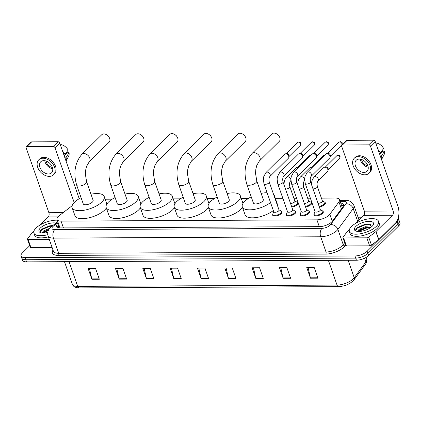 <?xml version="1.0" encoding="UTF-8"?>
<svg xmlns="http://www.w3.org/2000/svg" width="421" height="421" viewBox="0 0 421 421"><rect width="100%" height="100%" fill="white"/><g stroke="black" fill="none" stroke-linecap="round" stroke-linejoin="round"><path stroke-width="0.63" d="M297.326 202.501A4.941 1.994 160.7 0 1 297.868 203.064A4.941 1.994 160.7 0 1 297.179 204.68A4.941 1.994 160.7 0 1 291.806 207.095M311.087 202.433A4.941 1.994 160.7 0 1 311.629 202.996A4.941 1.994 160.7 0 1 310.94 204.611A4.941 1.994 160.7 0 1 305.572 207.032M324.849 202.369A4.941 1.994 160.7 0 1 325.391 202.927A4.941 1.994 160.7 0 1 324.702 204.543A4.941 1.994 160.7 0 1 319.334 206.964M281.47 211.384A4.941 1.994 160.7 0 1 282.012 211.947A4.941 1.994 160.7 0 1 281.323 213.558A4.941 1.994 160.7 0 1 276.35 215.91A4.941 1.994 160.7 0 1 272.682 215.21A4.941 1.994 160.7 0 1 272.75 214.436M295.232 211.316A4.941 1.994 160.7 0 1 295.774 211.879A4.941 1.994 160.7 0 1 295.084 213.489A4.941 1.994 160.7 0 1 290.111 215.841A4.941 1.994 160.7 0 1 286.443 215.147A4.941 1.994 160.7 0 1 286.517 214.368M308.998 211.247A4.941 1.994 160.7 0 1 309.535 211.81A4.941 1.994 160.7 0 1 308.846 213.426A4.941 1.994 160.7 0 1 303.873 215.773A4.941 1.994 160.7 0 1 300.205 215.078A4.941 1.994 160.7 0 1 300.278 214.3M322.76 211.179A4.941 1.994 160.7 0 1 323.296 211.742A4.941 1.994 160.7 0 1 322.607 213.358A4.941 1.994 160.7 0 1 317.639 215.705A4.941 1.994 160.7 0 1 313.971 215.01A4.941 1.994 160.7 0 1 314.04 214.231M72.149 205.706L59.272 215.663A9.267 3.742 -19.3 0 0 58.335 216.473A9.267 3.742 -19.3 0 0 57.046 219.499A9.267 3.742 -19.3 0 0 61.05 221.109L316.908 219.846A9.267 3.742 -19.3 0 0 329.811 214.326L338.947 201.885A9.267 3.742 -19.3 0 0 339.531 199.67A9.267 3.742 -19.3 0 0 335.526 198.059L321.418 198.128M59.798 227.303L60.04 227.872A3.089 1.247 -19.3 0 0 60.029 227.903M310.366 198.18L307.656 198.196M296.605 198.249L293.895 198.265M282.844 198.317L275.323 198.354M248.348 198.491L241.291 198.523M214.315 198.659L207.258 198.691M180.283 198.823L173.226 198.859M146.25 198.991L139.193 199.028M112.218 199.159L105.161 199.196M58.266 222.988A9.267 3.742 -19.3 0 0 57.951 223.283A9.267 3.742 -19.3 0 0 56.656 226.309A9.267 3.742 -19.3 0 0 60.661 227.919L319.507 226.64A9.267 3.742 -19.3 0 0 332.411 221.12L342.915 206.811A9.267 3.742 -19.3 0 0 343.499 204.595A9.267 3.742 -19.3 0 0 340.715 203.054M57.44 227.235A9.267 3.742 160.7 0 1 58.698 225.419A9.267 3.742 160.7 0 1 59.014 225.119M398.166 218.141A9.267 3.742 160.7 0 1 398.455 218.641A9.267 3.742 160.7 0 1 397.161 221.667L367.144 251.258A9.267 3.742 160.7 0 1 354.95 255.968L25.055 257.599A9.267 3.742 160.7 0 1 21.05 255.989A9.267 3.742 160.7 0 1 22.345 252.963L29.712 245.696M358.039 217.21L361.865 217.194M398.455 218.641L399.95 222.909A9.267 3.742 160.7 0 1 398.655 225.935L368.638 255.526A9.267 3.742 160.7 0 1 356.445 260.236L26.549 261.862L25.802 259.731A9.267 3.742 160.7 0 1 21.797 258.12A9.267 3.742 160.7 0 0 25.802 259.731L355.698 258.099L25.802 259.731L25.055 257.599M368.638 255.526L367.891 253.389A9.267 3.742 160.7 0 1 355.698 258.099A9.267 3.742 160.7 0 0 367.891 253.389L397.908 223.798L367.891 253.389L367.144 251.258M399.203 220.772A9.267 3.742 160.7 0 1 397.908 223.798A9.267 3.742 160.7 0 0 399.203 220.772M341.463 205.185A9.267 3.742 160.7 0 1 343.462 205.806M317.939 278.16L314.203 267.493L306.751 267.53L310.488 278.197L317.939 278.16M308.088 267.519L310.377 277.807A2.473 1.468 89.7 0 0 310.488 278.197M290.616 278.297L286.88 267.624L279.428 267.661L283.165 278.334L290.616 278.297M280.76 267.656L283.054 277.944A2.473 1.468 89.7 0 0 283.165 278.334M263.288 278.428L259.552 267.761L252.1 267.798L255.836 278.465L263.288 278.428M253.437 267.793L255.726 278.076A2.473 1.468 89.7 0 0 255.836 278.465M235.965 278.565L232.229 267.898L224.777 267.935L228.514 278.602L235.965 278.565M226.109 267.924L228.403 278.213A2.473 1.468 89.7 0 0 228.514 278.602M99.335 279.239L95.599 268.572L88.147 268.609L91.883 279.276L99.335 279.239M89.478 268.603L91.773 278.886A2.473 1.468 89.7 0 0 91.883 279.276M126.663 279.102L122.927 268.435L115.47 268.472L119.206 279.139L126.663 279.102M116.806 268.466L119.096 278.749A2.473 1.468 89.7 0 0 119.206 279.139M153.986 278.97L150.25 268.303L142.798 268.34L146.534 279.007L153.986 278.97M144.129 268.33L146.424 278.618A2.473 1.468 89.7 0 0 146.534 279.007M181.314 278.834L177.578 268.166L170.126 268.203L173.857 278.87L181.314 278.834M171.458 268.198L173.747 278.481A2.473 1.468 89.7 0 0 173.857 278.87M208.637 278.702L204.901 268.03L197.449 268.066L201.185 278.739L208.637 278.702M198.786 268.061L201.075 278.349A2.473 1.468 89.7 0 0 201.185 278.739M26.549 261.862A9.267 3.742 160.7 0 1 22.545 260.252L21.05 255.989M47.752 234.692A15.445 6.231 160.7 0 1 33.885 233.06A15.445 6.231 160.7 0 1 36.038 228.019A15.445 6.231 160.7 0 1 57.288 220.188M48.383 236.855A15.445 6.231 160.7 0 1 34.633 235.197L33.885 233.06M47.752 232.413A10.067 4.063 160.7 0 1 40.521 232.634A10.067 4.063 160.7 0 1 40.363 227.998A10.067 4.063 160.7 0 1 55.925 223.13M52.841 225.514L41.821 229.135C40.305 230.45 39.869 231.534 40.527 232.381L41.1 232.808M48.862 229.445L44.163 231.603L43.005 233.034M49.652 228.34L43.826 230.787L43.058 231.545A6.978 2.815 160.7 0 0 42.805 232.934A6.978 2.815 160.7 0 0 42.842 233.029M41.937 232.96L43.058 231.545M48.668 229.782L43.673 232.034M52.614 225.509L49.489 225.882L41.926 229.045M48.383 230.34L43.042 233.034M52.278 225.951L49.641 226.309L41.747 229.734L40.284 231.955M49.273 239.391L28.112 239.491L30.917 247.495A1.542 0.621 160.7 0 1 30.249 247.227L27.444 239.223A1.542 0.621 -19.3 0 0 28.112 239.491M52.072 247.39L30.917 247.495M26.334 146.782L31.075 142.109A1.542 1.074 45.4 0 1 31.691 141.877L26.949 146.55A1.542 1.074 -134.6 0 0 26.334 146.782A1.542 1.074 -134.6 0 0 26.176 147.887L48.873 212.7A3.089 1.837 -90.3 0 1 48.226 216.926L39.99 225.046M58.024 141.745A1.542 1.074 45.4 0 1 59.735 143.072L54.993 147.745A1.542 1.074 -134.6 0 0 53.283 146.419L58.024 141.745L31.691 141.877M79.216 198.701L59.735 143.072M53.283 146.419L26.949 146.55M54.993 147.745L74.18 202.527M33.964 230.987L31.707 233.208A1.542 0.621 -19.3 0 0 31.591 233.345L27.544 238.854A1.542 0.621 -19.3 0 0 27.444 239.223M43.805 160.648A7.72 5.373 -134.6 0 0 40.716 161.817A7.72 5.373 -134.6 0 0 40.89 169.305A7.72 5.373 -134.6 0 0 48.473 173.984A7.72 5.373 -134.6 0 0 51.557 172.815A7.72 5.373 -134.6 0 0 51.388 165.327A7.72 5.373 -134.6 0 0 43.805 160.648M44.779 160.722A7.72 5.373 -134.6 0 0 52.714 168.768M46.099 161.048A6.178 4.299 -134.6 0 0 52.404 167.442M53.509 174.794L54.456 173.857A10.504 7.304 -134.6 0 0 54.225 163.674A10.504 7.304 -134.6 0 0 43.91 157.312A10.504 7.304 -134.6 0 0 39.711 158.901L38.764 159.838A10.504 7.304 -134.6 0 0 39 170.021A10.504 7.304 -134.6 0 0 49.315 176.383A10.504 7.304 -134.6 0 0 53.509 174.794A10.504 7.304 -134.6 0 0 53.278 164.611A10.504 7.304 -134.6 0 0 42.963 158.243A10.504 7.304 -134.6 0 0 38.764 159.838M66.023 161.027A10.193 7.094 -134.6 0 0 66.081 157.396L69.06 152.728L67.528 152.739L64.25 155.97M65.092 158.37L66.081 157.396M60.403 144.982L61.113 144.619A8.031 5.589 -134.6 0 1 68.123 150.06L64.155 155.707M65.15 154.728A10.193 7.094 -134.6 0 0 62.545 151.102M66.071 161.169L68.644 156.112A8.031 5.589 -134.6 0 0 69.06 152.728M107.029 135.057L107.665 135.509A2.163 1.505 45.4 0 1 108.423 136.272L108.86 136.914A5.252 3.652 -134.6 0 0 107.029 135.057A5.252 3.652 -134.6 0 0 103.84 133.936A5.252 3.652 -134.6 0 0 101.74 134.731L81.832 154.354A5.252 3.652 45.4 0 1 83.932 153.56A5.252 3.652 45.4 0 1 89.089 156.744A5.252 3.652 45.4 0 1 89.205 161.832L109.113 142.209A5.252 3.652 -134.6 0 0 108.86 136.914M86.6 181.709A5.252 2.121 -19.3 0 1 85.868 183.419A5.252 2.121 -19.3 0 1 78.959 186.093A5.252 2.121 -19.3 0 1 76.69 185.177L83.226 203.848A5.252 2.121 -19.3 0 0 87.126 204.59A5.252 2.121 -19.3 0 0 92.404 202.091A5.252 2.121 -19.3 0 0 93.136 200.375L86.6 181.709L85.363 174.115L85.679 169.979L86.626 166.248L89.205 161.832M90.983 194.223A16.987 6.857 160.7 0 1 104.213 196.496A16.987 6.857 160.7 0 1 101.845 202.043A16.987 6.857 160.7 0 1 84.758 210.126A16.987 6.857 160.7 0 1 72.149 207.727A16.987 6.857 160.7 0 1 74.517 202.18A16.987 6.857 160.7 0 1 81.074 197.696M106.334 207.99A16.987 6.857 160.7 0 1 104.645 210.047A16.987 6.857 160.7 0 1 87.563 218.125A16.987 6.857 160.7 0 1 74.954 215.731L72.149 207.727M141.061 134.888L141.698 135.341A2.163 1.505 45.4 0 1 142.456 136.104L142.898 136.746A5.252 3.652 -134.6 0 0 141.061 134.888A5.252 3.652 -134.6 0 0 137.872 133.767A5.252 3.652 -134.6 0 0 135.773 134.562L115.864 154.186A5.252 3.652 45.4 0 1 117.964 153.391A5.252 3.652 45.4 0 1 123.121 156.575A5.252 3.652 45.4 0 1 123.237 161.664L143.145 142.04A5.252 3.652 -134.6 0 0 142.898 136.746M120.632 181.54A5.252 2.121 -19.3 0 1 119.901 183.251A5.252 2.121 -19.3 0 1 112.991 185.924A5.252 2.121 -19.3 0 1 110.723 185.008L117.259 203.68A5.252 2.121 -19.3 0 0 121.159 204.422A5.252 2.121 -19.3 0 0 126.437 201.922A5.252 2.121 -19.3 0 0 127.168 200.207L120.632 181.54L119.396 173.947L119.711 169.81L120.659 166.079L123.237 161.664M125.016 194.055A16.987 6.857 160.7 0 1 138.246 196.328A16.987 6.857 160.7 0 1 135.878 201.875A16.987 6.857 160.7 0 1 118.79 209.958A16.987 6.857 160.7 0 1 106.181 207.558A16.987 6.857 160.7 0 1 108.555 202.012A16.987 6.857 160.7 0 1 115.107 197.528M140.367 207.821A16.987 6.857 160.7 0 1 138.683 209.879A16.987 6.857 160.7 0 1 121.595 217.957A16.987 6.857 160.7 0 1 108.986 215.563L106.181 207.558M175.094 134.72L175.731 135.173A2.163 1.505 45.4 0 1 176.488 135.936L176.931 136.578A5.252 3.652 -134.6 0 0 175.094 134.72A5.252 3.652 -134.6 0 0 171.905 133.599A5.252 3.652 -134.6 0 0 169.805 134.394L149.897 154.018A5.252 3.652 45.4 0 1 151.997 153.223A5.252 3.652 45.4 0 1 157.154 156.407A5.252 3.652 45.4 0 1 157.27 161.496L177.178 141.872A5.252 3.652 -134.6 0 0 176.931 136.578M154.665 181.372A5.252 2.121 -19.3 0 1 153.933 183.088A5.252 2.121 -19.3 0 1 147.024 185.756A5.252 2.121 -19.3 0 1 144.756 184.84L151.292 203.511A5.252 2.121 -19.3 0 0 155.191 204.253A5.252 2.121 -19.3 0 0 160.469 201.754A5.252 2.121 -19.3 0 0 161.206 200.038L154.665 181.372L153.428 173.778L153.749 169.642L154.691 165.911L157.27 161.496M159.049 193.886A16.987 6.857 160.7 0 1 172.278 196.16A16.987 6.857 160.7 0 1 169.91 201.706A16.987 6.857 160.7 0 1 152.823 209.79A16.987 6.857 160.7 0 1 140.214 207.39A16.987 6.857 160.7 0 1 142.587 201.843A16.987 6.857 160.7 0 1 149.139 197.36M174.399 207.653A16.987 6.857 160.7 0 1 172.715 209.711A16.987 6.857 160.7 0 1 155.628 217.789A16.987 6.857 160.7 0 1 143.019 215.394L140.214 207.39M209.126 134.552L209.763 135.004A2.163 1.505 45.4 0 1 210.521 135.767L210.963 136.409A5.252 3.652 -134.6 0 0 209.126 134.552A5.252 3.652 -134.6 0 0 205.937 133.431A5.252 3.652 -134.6 0 0 203.838 134.225L183.935 153.849A5.252 3.652 45.4 0 1 186.029 153.055A5.252 3.652 45.4 0 1 191.187 156.238A5.252 3.652 45.4 0 1 191.302 161.327L211.21 141.703A5.252 3.652 -134.6 0 0 210.963 136.409M188.697 181.204A5.252 2.121 -19.3 0 1 187.966 182.919A5.252 2.121 -19.3 0 1 181.056 185.587A5.252 2.121 -19.3 0 1 178.788 184.672L185.324 203.343A5.252 2.121 -19.3 0 0 189.224 204.085A5.252 2.121 -19.3 0 0 194.502 201.585A5.252 2.121 -19.3 0 0 195.239 199.875L188.697 181.204L187.461 173.61L187.782 169.474L188.724 165.742L191.302 161.327M193.081 193.718A16.987 6.857 160.7 0 1 206.316 195.991A16.987 6.857 160.7 0 1 203.943 201.543A16.987 6.857 160.7 0 1 186.856 209.621A16.987 6.857 160.7 0 1 174.247 207.221A16.987 6.857 160.7 0 1 176.62 201.675A16.987 6.857 160.7 0 1 183.172 197.191M208.432 207.485A16.987 6.857 160.7 0 1 206.748 209.542A16.987 6.857 160.7 0 1 189.66 217.625A16.987 6.857 160.7 0 1 177.052 215.226L174.247 207.221M243.164 134.383L243.801 134.836A2.163 1.505 45.4 0 1 244.554 135.599L244.996 136.241A5.252 3.652 -134.6 0 0 243.164 134.383A5.252 3.652 -134.6 0 0 239.97 133.262A5.252 3.652 -134.6 0 0 237.87 134.057L217.967 153.681A5.252 3.652 45.4 0 1 220.062 152.886A5.252 3.652 45.4 0 1 225.219 156.07A5.252 3.652 45.4 0 1 225.335 161.159L245.243 141.535A5.252 3.652 -134.6 0 0 244.996 136.241M222.73 181.035A5.252 2.121 -19.3 0 1 221.999 182.751A5.252 2.121 -19.3 0 1 215.089 185.419A5.252 2.121 -19.3 0 1 212.821 184.503L219.357 203.175A5.252 2.121 -19.3 0 0 223.256 203.917A5.252 2.121 -19.3 0 0 228.54 201.417A5.252 2.121 -19.3 0 0 229.271 199.707L222.73 181.035L221.493 173.441L221.814 169.305L222.756 165.574L225.335 161.159M227.114 193.549A16.987 6.857 160.7 0 1 240.349 195.823A16.987 6.857 160.7 0 1 237.976 201.375A16.987 6.857 160.7 0 1 220.888 209.453A16.987 6.857 160.7 0 1 208.279 207.053A16.987 6.857 160.7 0 1 210.653 201.506A16.987 6.857 160.7 0 1 217.204 197.023M242.464 207.321A16.987 6.857 160.7 0 1 240.78 209.374A16.987 6.857 160.7 0 1 223.693 217.457A16.987 6.857 160.7 0 1 211.084 215.057L208.279 207.053M277.197 134.215L277.834 134.667A2.163 1.505 45.4 0 1 278.586 135.43L279.028 136.078A5.252 3.652 -134.6 0 0 277.197 134.215A5.252 3.652 -134.6 0 0 274.003 133.094A5.252 3.652 -134.6 0 0 271.903 133.889L252 153.512A5.252 3.652 45.4 0 1 254.095 152.718A5.252 3.652 45.4 0 1 259.257 155.902A5.252 3.652 45.4 0 1 259.373 160.996L279.276 141.367A5.252 3.652 -134.6 0 0 279.028 136.078M256.763 180.867A5.252 2.121 -19.3 0 1 256.031 182.582A5.252 2.121 -19.3 0 1 249.121 185.251A5.252 2.121 -19.3 0 1 246.853 184.335L253.389 203.006A5.252 2.121 -19.3 0 0 257.289 203.748A5.252 2.121 -19.3 0 0 262.572 201.249A5.252 2.121 -19.3 0 0 263.304 199.538L256.763 180.867L255.526 173.273L255.847 169.137L256.789 165.406L259.373 160.996M270.524 202.512A16.987 6.857 160.7 0 1 253.726 209.495A16.987 6.857 160.7 0 1 242.317 206.885A16.987 6.857 160.7 0 1 244.685 201.338A16.987 6.857 160.7 0 1 251.237 196.854M273.329 210.511A16.987 6.857 160.7 0 1 256.526 217.494A16.987 6.857 160.7 0 1 245.117 214.889L242.317 206.885M261.146 193.381A16.987 6.857 160.7 0 1 267.093 192.707M273.603 194.476A16.987 6.857 160.7 0 1 274.381 195.66A16.987 6.857 160.7 0 1 274.508 197.065M274.381 195.66L277.181 203.659A16.987 6.857 160.7 0 1 277.313 205.069M269.245 182.04L279.034 209.995A2.779 1.121 160.7 0 1 278.649 210.9A2.779 1.121 160.7 0 1 275.85 212.221A2.779 1.121 160.7 0 1 273.787 211.831L263.999 183.877A2.779 1.121 160.7 0 0 265.346 184.356A2.779 1.121 160.7 0 0 268.861 182.951A2.779 1.121 160.7 0 0 269.245 182.04C268.719 179.441 268.924 177.588 269.866 176.488L288.417 158.207A2.779 1.937 45.4 0 0 288.806 157.491A2.779 1.937 45.4 0 0 288.701 156.217A2.779 1.937 45.4 0 0 285.622 153.823A2.779 1.937 45.4 0 0 285.233 153.865A2.779 1.937 45.4 0 0 284.512 154.244L265.961 172.531A2.779 1.937 45.4 0 1 267.077 172.11A2.779 1.937 45.4 0 1 267.219 172.115A2.779 1.937 45.4 0 1 269.85 173.868A2.779 1.937 45.4 0 1 269.866 176.488M278.97 209.811L281.081 211.016A4.631 1.868 160.7 0 1 281.533 211.516A4.631 1.868 160.7 0 1 280.886 213.026A4.631 1.868 160.7 0 1 276.223 215.231A4.631 1.868 160.7 0 1 272.787 214.578A4.631 1.868 160.7 0 1 272.829 213.905L273.724 211.652M285.233 153.865L286.522 153.586A2.005 1.395 45.4 0 1 286.806 153.56A2.005 1.395 45.4 0 1 289.027 155.286A2.005 1.395 45.4 0 1 289.101 156.202L288.806 157.491M283.012 181.972L292.8 209.926A2.779 1.121 160.7 0 1 292.411 210.832A2.779 1.121 160.7 0 1 289.616 212.158A2.779 1.121 160.7 0 1 287.554 211.763L277.76 183.809A2.779 1.121 160.7 0 0 279.107 184.293A2.779 1.121 160.7 0 0 282.623 182.882A2.779 1.121 160.7 0 0 283.012 181.972C282.48 179.372 282.686 177.525 283.628 176.42L302.178 158.138A2.779 1.937 45.4 0 0 302.567 157.422A2.779 1.937 45.4 0 0 302.462 156.149A2.779 1.937 45.4 0 0 299.384 153.76A2.779 1.937 45.4 0 0 298.994 153.797A2.779 1.937 45.4 0 0 298.273 154.181L279.728 172.463A2.779 1.937 45.4 0 1 280.839 172.042A2.779 1.937 45.4 0 1 280.981 172.047A2.779 1.937 45.4 0 1 283.612 173.799A2.779 1.937 45.4 0 1 283.628 176.42M292.737 209.747L294.842 210.947A4.631 1.868 160.7 0 1 295.295 211.447A4.631 1.868 160.7 0 1 294.647 212.958A4.631 1.868 160.7 0 1 289.99 215.163A4.631 1.868 160.7 0 1 286.548 214.51A4.631 1.868 160.7 0 1 286.59 213.836L287.49 211.584M298.994 153.797L300.284 153.518A2.005 1.395 45.4 0 1 300.568 153.491A2.005 1.395 45.4 0 1 302.788 155.217A2.005 1.395 45.4 0 1 302.867 156.138L302.567 157.422M296.773 181.904L306.562 209.858A2.779 1.121 160.7 0 1 306.172 210.763A2.779 1.121 160.7 0 1 303.378 212.089A2.779 1.121 160.7 0 1 301.315 211.695L291.527 183.745A2.779 1.121 160.7 0 0 292.869 184.224A2.779 1.121 160.7 0 0 296.384 182.814A2.779 1.121 160.7 0 0 296.773 181.904C296.242 179.304 296.447 177.457 297.389 176.357L315.939 158.07A2.779 1.937 45.4 0 0 316.329 157.354A2.779 1.937 45.4 0 0 316.224 156.08A2.779 1.937 45.4 0 0 313.15 153.691A2.779 1.937 45.4 0 0 312.761 153.733A2.779 1.937 45.4 0 0 312.035 154.112L293.49 172.394A2.779 1.937 45.4 0 1 294.6 171.973A2.779 1.937 45.4 0 1 294.742 171.978A2.779 1.937 45.4 0 1 297.373 173.731A2.779 1.937 45.4 0 1 297.389 176.357M306.499 209.679L308.604 210.879A4.631 1.868 160.7 0 1 309.056 211.379A4.631 1.868 160.7 0 1 308.409 212.889A4.631 1.868 160.7 0 1 303.752 215.094A4.631 1.868 160.7 0 1 300.31 214.442A4.631 1.868 160.7 0 1 300.352 213.773L301.252 211.516M312.761 153.733L314.05 153.449A2.005 1.395 45.4 0 1 314.329 153.423A2.005 1.395 45.4 0 1 316.55 155.149A2.005 1.395 45.4 0 1 316.629 156.07L316.329 157.354M310.535 181.835L320.323 209.79A2.779 1.121 160.7 0 1 319.934 210.695A2.779 1.121 160.7 0 1 317.139 212.021A2.779 1.121 160.7 0 1 315.076 211.626L305.288 183.677A2.779 1.121 160.7 0 0 306.63 184.156A2.779 1.121 160.7 0 0 310.145 182.746A2.779 1.121 160.7 0 0 310.535 181.835C310.003 179.235 310.209 177.388 311.156 176.288L329.701 158.001A2.779 1.937 45.4 0 0 330.09 157.286A2.779 1.937 45.4 0 0 329.985 156.012A2.779 1.937 45.4 0 0 326.912 153.623A2.779 1.937 45.4 0 0 326.522 153.665A2.779 1.937 45.4 0 0 325.801 154.044L307.251 172.326A2.779 1.937 45.4 0 1 308.361 171.905A2.779 1.937 45.4 0 1 308.504 171.91A2.779 1.937 45.4 0 1 311.135 173.662A2.779 1.937 45.4 0 1 311.156 176.288M320.26 209.611L322.37 210.81A4.631 1.868 160.7 0 1 322.818 211.31A4.631 1.868 160.7 0 1 322.17 212.821A4.631 1.868 160.7 0 1 317.513 215.026A4.631 1.868 160.7 0 1 314.071 214.373A4.631 1.868 160.7 0 1 314.113 213.705L315.013 211.447M326.522 153.665L327.812 153.386A2.005 1.395 45.4 0 1 328.091 153.355A2.005 1.395 45.4 0 1 330.311 155.081A2.005 1.395 45.4 0 1 330.39 156.002L330.09 157.286M290.874 180.351A2.779 1.937 45.4 0 1 290.469 181.162C289.522 182.261 289.316 184.109 289.848 186.708L294.889 201.112A2.779 1.121 160.7 0 1 294.505 202.022A2.779 1.121 160.7 0 1 290.522 203.417M294.826 200.933L296.937 202.138A4.631 1.868 160.7 0 1 297.389 202.633A4.631 1.868 160.7 0 1 296.742 204.148A4.631 1.868 160.7 0 1 291.574 206.432M290.858 179.556A2.779 1.937 45.4 0 0 290.753 179.167A2.779 1.937 45.4 0 0 287.817 176.783A2.779 1.937 45.4 0 0 286.564 177.199L296.137 167.763A2.779 1.937 45.4 0 1 296.858 167.384L298.152 167.1A2.005 1.395 45.4 0 1 298.431 167.074A2.005 1.395 45.4 0 1 298.836 167.121M296.858 167.384A2.779 1.937 45.4 0 1 298.357 167.595M304.636 180.283A2.779 1.937 45.4 0 1 304.23 181.093C303.288 182.193 303.078 184.04 303.609 186.64L308.651 201.043A2.779 1.121 160.7 0 1 308.267 201.954A2.779 1.121 160.7 0 1 304.283 203.348M308.588 200.864L310.698 202.069A4.631 1.868 160.7 0 1 311.151 202.564A4.631 1.868 160.7 0 1 310.503 204.08A4.631 1.868 160.7 0 1 305.336 206.364M304.62 179.493A2.779 1.937 45.4 0 0 304.515 179.099A2.779 1.937 45.4 0 0 301.578 176.715A2.779 1.937 45.4 0 0 300.326 177.13L309.898 167.695A2.779 1.937 45.4 0 1 310.624 167.316L311.914 167.037A2.005 1.395 45.4 0 1 312.193 167.005A2.005 1.395 45.4 0 1 312.598 167.053M310.624 167.316A2.779 1.937 45.4 0 1 312.119 167.532M311.456 184.477L311.845 181.198L312.535 179.288L314.087 177.062A2.779 1.937 45.4 0 1 315.34 176.646A2.779 1.937 45.4 0 1 318.276 179.03A2.779 1.937 45.4 0 1 317.992 181.025C317.05 182.125 316.839 183.972 317.371 186.571L322.418 200.975A2.779 1.121 160.7 0 1 322.028 201.885A2.779 1.121 160.7 0 1 318.044 203.28M314.087 177.062L323.665 167.626A2.779 1.937 45.4 0 1 324.386 167.248A2.779 1.937 45.4 0 1 327.848 169.595A2.779 1.937 45.4 0 1 327.954 170.868A2.779 1.937 45.4 0 1 327.564 171.584L317.992 181.025M322.354 200.796L324.459 202.001A4.631 1.868 160.7 0 1 324.912 202.496A4.631 1.868 160.7 0 1 324.265 204.011A4.631 1.868 160.7 0 1 319.102 206.295M324.386 167.248L325.675 166.969A2.005 1.395 45.4 0 1 325.954 166.937A2.005 1.395 45.4 0 1 328.175 168.663A2.005 1.395 45.4 0 1 328.254 169.584L327.954 170.868M366.828 237.823A1.542 0.621 -19.3 0 0 368.707 237.17L375.858 231.645A1.542 0.621 -19.3 0 0 376.011 231.508L378.816 239.512A1.542 0.621 160.7 0 1 378.658 239.644L371.506 245.175A1.542 0.621 160.7 0 1 369.633 245.822L366.828 237.823L343.599 237.933L346.404 245.938A1.542 0.621 160.7 0 1 345.736 245.669L342.936 237.665A1.542 0.621 -19.3 0 0 343.599 237.933M369.633 245.822L346.404 245.938M378.816 239.512L395.335 223.225A12.356 7.341 89.7 0 0 397.919 206.327L375.222 141.514L370.48 146.187L393.177 211A3.089 1.837 -90.3 0 1 392.53 215.226L376.011 231.508M341.826 145.224L346.562 140.551A1.542 1.074 45.4 0 1 347.178 140.319L342.441 144.987A1.542 1.074 -134.6 0 0 341.826 145.224A1.542 1.074 -134.6 0 0 341.668 146.329L364.36 211.142A3.089 1.837 -90.3 0 1 363.718 215.368L355.477 223.488M370.48 146.187A1.542 1.074 -134.6 0 0 368.775 144.861L373.511 140.188L347.178 140.319M373.511 140.188A1.542 1.074 45.4 0 1 375.222 141.514M368.775 144.861L342.441 144.987M349.451 229.424L347.199 231.65A1.542 0.621 -19.3 0 0 347.078 231.787L343.031 237.297A1.542 0.621 -19.3 0 0 342.936 237.665M359.292 159.085A7.72 5.373 -134.6 0 0 356.208 160.259A7.72 5.373 -134.6 0 0 356.377 167.742A7.72 5.373 -134.6 0 0 363.96 172.426A7.72 5.373 -134.6 0 0 367.049 171.252A7.72 5.373 -134.6 0 0 366.875 163.769A7.72 5.373 -134.6 0 0 359.292 159.085M360.265 159.159A7.72 5.373 -134.6 0 0 368.201 167.211M361.586 159.491A6.178 4.299 -134.6 0 0 367.891 165.885M369.001 173.236L369.948 172.3A10.504 7.304 -134.6 0 0 369.712 162.117A10.504 7.304 -134.6 0 0 359.397 155.754A10.504 7.304 -134.6 0 0 355.203 157.343L354.256 158.275A10.504 7.304 -134.6 0 0 354.487 168.463A10.504 7.304 -134.6 0 0 364.802 174.826A10.504 7.304 -134.6 0 0 369.001 173.236A10.504 7.304 -134.6 0 0 368.764 163.053A10.504 7.304 -134.6 0 0 358.45 156.686A10.504 7.304 -134.6 0 0 354.256 158.275M381.51 159.47A10.193 7.094 -134.6 0 0 381.573 155.833L384.547 151.171L383.021 151.181L379.737 154.412M380.579 156.812L381.573 155.833M375.89 143.424L376.6 143.056A8.031 5.589 -134.6 0 1 383.615 148.502L379.647 154.149M380.637 153.17A10.193 7.094 -134.6 0 0 378.032 149.544M381.558 159.612L384.131 154.554A8.031 5.589 -134.6 0 0 384.547 151.171M376.369 226.34A15.445 6.231 160.7 0 1 360.834 233.687A15.445 6.231 160.7 0 1 349.372 231.503A15.445 6.231 160.7 0 1 351.524 226.461A15.445 6.231 160.7 0 1 367.059 219.115A15.445 6.231 160.7 0 1 378.521 221.293A15.445 6.231 160.7 0 1 376.369 226.34M378.521 221.293L379.268 223.43A15.445 6.231 160.7 0 1 377.116 228.471A15.445 6.231 160.7 0 1 361.581 235.818A15.445 6.231 160.7 0 1 350.119 233.639L349.372 231.503M355.85 226.44A10.067 4.063 160.7 0 1 368.049 221.367A10.067 4.063 160.7 0 1 373.069 225.103A10.067 4.063 160.7 0 1 372.048 226.361A10.067 4.063 160.7 0 1 356.013 231.076A10.067 4.063 160.7 0 1 355.85 226.44M372.011 226.393L367.807 223.946L357.313 227.577C355.792 228.892 355.361 229.977 356.013 230.824L356.592 231.25M370.491 227.64L368.186 227.335L365.707 227.577L359.65 230.045L358.497 231.476M371.101 227.187L365.412 226.73L359.313 229.229L358.545 229.987A6.978 2.815 160.7 0 0 358.292 231.371A6.978 2.815 160.7 0 0 358.334 231.471M357.429 231.403L358.545 229.987M368.843 227.356L366.165 227.714L359.16 230.476M368.107 223.951L364.981 224.325L357.418 227.487M370.306 227.766L366.312 228.135L358.529 231.476M371.054 224.63L365.128 224.751L357.234 228.177L355.771 230.398M59.666 226.987A9.267 5.394 -127.7 0 0 58.077 227.545L59.477 226.451M63.429 227.903L61.05 221.109M341.399 208.879L338.947 201.885M332.258 221.32L329.811 214.326M319.292 226.64L316.908 219.846M58.087 222.488L53.514 226.019A6.178 2.494 -19.3 0 0 52.893 226.561A6.178 2.494 -19.3 0 0 54.698 229.655L321.997 228.335A6.178 2.494 -19.3 0 0 330.127 225.193A6.178 2.494 -19.3 0 0 330.596 224.651L345.899 203.811A6.178 2.494 -19.3 0 0 343.615 201.264L340.094 201.28M359.018 219.999L353.987 205.627A12.356 4.984 160.7 0 1 353.208 208.579L337.905 229.424A12.356 4.984 160.7 0 1 336.963 230.503A12.356 4.984 160.7 0 1 320.702 236.781L53.409 238.102A12.356 4.984 160.7 0 1 48.068 235.955L53.393 251.158A12.356 4.984 -19.3 0 0 58.735 253.305L326.028 251.984A12.356 4.984 -19.3 0 0 342.284 245.706A12.356 4.984 -19.3 0 0 343.231 244.627L344.678 242.654M345.552 245.143L345.057 245.817A13.898 5.61 160.7 0 1 325.707 254.1L58.408 255.415A1.542 0.916 89.7 0 0 58.735 253.305L53.409 238.102A6.178 3.673 -90.3 0 1 54.698 229.655M345.057 245.817A1.542 1.216 36.3 0 1 343.231 244.627L337.905 229.424A6.178 4.868 -143.7 0 0 330.596 224.651M58.408 255.415A13.898 5.61 160.7 0 1 53.009 250.069M354.95 255.968L356.445 260.236M397.161 221.667L398.655 225.935M321.997 228.335A6.178 3.673 -90.3 0 0 320.702 236.781L326.028 251.984A1.542 0.916 89.7 0 1 325.707 254.1M345.899 203.811A6.178 4.868 -143.7 0 1 353.208 208.579L357.671 221.325M343.615 201.264A6.178 3.673 -90.3 0 1 345.457 200.417L339.805 200.449M53.514 226.019A6.178 3.594 -127.7 0 0 51.609 226.466L57.809 221.678M57.593 227.324L59.319 225.993M365.66 263.978L354.014 279.844A3.089 2.437 -143.7 0 0 354.245 277.734L365.891 261.867A12.356 4.984 -19.3 0 0 366.67 258.915C367.301 260.062 366.97 261.751 365.66 263.978A3.089 2.437 -143.7 0 0 365.891 261.867L364.607 258.194M354.014 279.844C350.277 283.949 345.152 286.212 338.637 286.622A3.089 1.837 -90.3 0 1 337.042 285.091A12.356 4.984 -19.3 0 0 354.245 277.734L348.13 260.278M69.039 261.657L77.696 286.375A3.089 1.837 89.7 0 0 79.29 287.906C75.485 287.811 73.175 286.585 72.354 284.228A12.356 4.984 -19.3 0 0 77.696 286.375L337.042 285.091L328.385 260.373M208.5 278.313L201.075 278.349M181.177 278.444L173.747 278.481M153.849 278.581L146.424 278.618M126.526 278.718L119.096 278.749M99.198 278.849L91.773 278.886M235.828 278.176L228.403 278.213M263.151 278.039L255.726 278.076M290.479 277.907L283.054 277.944M317.802 277.771L310.377 277.807M63.197 212.626L48.873 212.7M57.956 216.878L48.226 216.926M300.42 145.287C301.478 142.777 300.894 142.303 298.999 141.851L297.6 142.43A2.005 1.395 45.4 0 1 298.4 142.124A2.005 1.395 45.4 0 1 300.373 143.34A2.005 1.395 45.4 0 1 300.42 145.287L289.032 156.512M298.999 141.851A2.005 1.195 89.7 0 0 298.4 142.124M314.182 145.219C315.24 142.708 314.655 142.235 312.761 141.782L311.361 142.361A2.005 1.395 45.4 0 1 312.161 142.056A2.005 1.395 45.4 0 1 314.134 143.277A2.005 1.395 45.4 0 1 314.182 145.219L302.794 156.449M312.761 141.782A2.005 1.195 89.7 0 0 312.161 142.056M327.943 145.156C329.001 142.64 328.417 142.166 326.522 141.714L325.123 142.293A2.005 1.395 45.4 0 1 325.928 141.988A2.005 1.395 45.4 0 1 327.896 143.208A2.005 1.395 45.4 0 1 327.943 145.156L316.555 156.38M326.522 141.714A2.005 1.195 89.7 0 0 325.928 141.988M341.705 145.087C342.768 142.572 342.178 142.098 340.284 141.645L338.884 142.224A2.005 1.395 45.4 0 1 339.689 141.924A2.005 1.395 45.4 0 1 341.663 143.14A2.005 1.395 45.4 0 1 341.705 145.087L330.317 156.312M340.284 141.645A2.005 1.195 89.7 0 0 339.689 141.924M310.756 155.37L309.225 155.944A2.005 1.395 45.4 0 1 310.03 155.638A2.005 1.395 45.4 0 1 310.435 155.691M310.624 155.365A2.005 1.195 89.7 0 0 310.03 155.638M289.848 186.708A2.779 1.121 160.7 0 1 289.459 187.619A2.779 1.121 160.7 0 1 285.943 189.029A2.779 1.121 160.7 0 1 285.475 189.013M324.523 155.302L322.986 155.875A2.005 1.395 45.4 0 1 323.791 155.575A2.005 1.395 45.4 0 1 324.196 155.623M324.386 155.302A2.005 1.195 89.7 0 0 323.791 155.575M303.609 186.64A2.779 1.121 160.7 0 1 303.22 187.55A2.779 1.121 160.7 0 1 299.705 188.961A2.779 1.121 160.7 0 1 299.236 188.95M339.568 158.67C340.631 156.159 340.042 155.681 338.147 155.233L336.747 155.807A2.005 1.395 45.4 0 1 337.553 155.507A2.005 1.395 45.4 0 1 339.526 156.723A2.005 1.395 45.4 0 1 339.568 158.67L328.18 169.895M338.147 155.233A2.005 1.195 89.7 0 0 337.553 155.507M317.371 186.571A2.779 1.121 160.7 0 1 316.981 187.482A2.779 1.121 160.7 0 1 313.471 188.892A2.779 1.121 160.7 0 1 312.998 188.882M393.177 211L364.36 211.142M392.53 215.226L363.718 215.368M378.658 239.644L375.858 231.645M368.707 237.17L371.506 245.175M59.85 227.514L57.046 219.499M342.315 207.627L339.531 199.67M51.609 226.466L50.425 227.498C47.968 229.892 47.178 232.713 48.068 235.955M353.987 205.627C351.872 201.848 349.025 200.112 345.457 200.417M338.637 286.622L79.29 287.906M366.67 258.915L366.133 257.389M72.354 284.228L64.46 261.678M76.69 185.177C73.149 173.02 74.864 162.748 81.832 154.354M104.213 196.496L106.866 204.069M110.723 185.008C107.181 172.852 108.897 162.58 115.864 154.186M138.246 196.328L140.898 203.901M144.756 184.84C141.214 172.684 142.93 162.411 149.897 154.018M172.278 196.16L174.931 203.732M178.788 184.672C175.247 172.521 176.962 162.243 183.935 153.849M206.316 195.991L208.963 203.564M212.821 184.503C209.279 172.352 210.995 162.074 217.967 153.681M240.349 195.823L242.996 203.396M246.853 184.335C243.312 172.184 245.027 161.906 252 153.512M265.961 172.531L263.725 176.667L263.351 179.141L263.999 183.877M272.787 214.578L273.203 215.768M281.533 211.516L281.949 212.705M297.6 142.43L286.212 153.654M279.728 172.463L277.486 176.599L277.113 179.072L277.76 183.809M286.548 214.51L286.964 215.699M295.295 211.447L295.71 212.637M311.361 142.361L299.973 153.586M293.49 172.394L291.248 176.531L290.874 179.004L291.527 183.745M300.31 214.442L300.726 215.631M309.056 211.379L309.472 212.568M325.123 142.293L313.734 153.518M307.251 172.326L305.009 176.462L304.636 178.936L305.288 183.677M314.071 214.373L314.492 215.563M322.818 211.31L323.233 212.5M338.884 142.224L327.501 153.449M286.564 177.199L285.012 179.425L284.322 181.335L283.933 184.614M290.469 181.162L290.9 180.73M297.389 202.633L297.805 203.822M309.225 155.944L297.836 167.169M300.326 177.13L298.773 179.357L298.084 181.267L297.694 184.545M304.23 181.093L304.662 180.662M311.151 202.564L311.566 203.753M322.986 155.875L311.598 167.1M324.912 202.496L325.328 203.685M336.747 155.807L325.365 167.032"/></g></svg>
